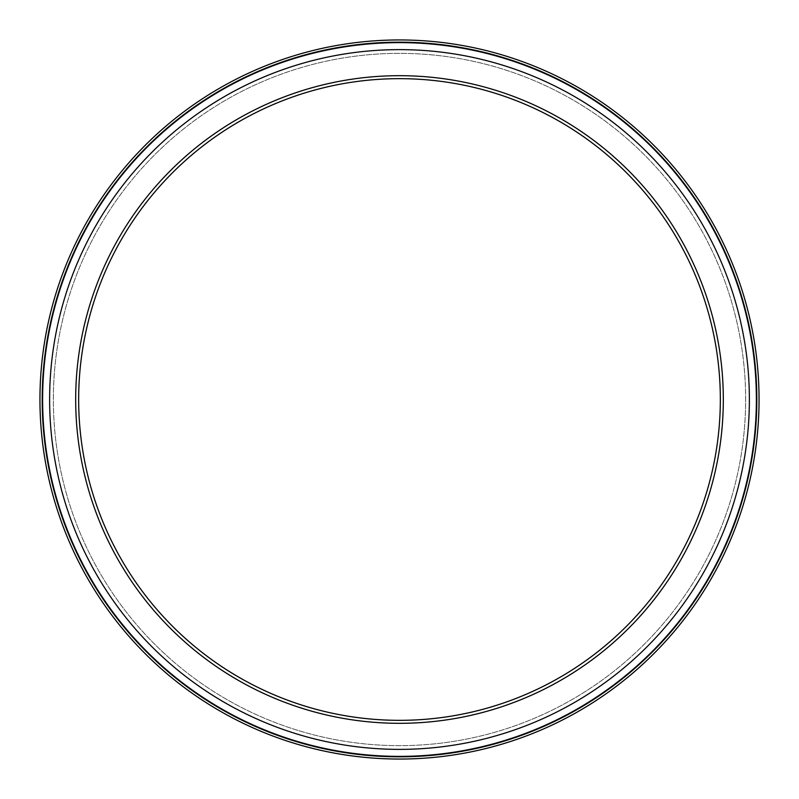 <?xml version="1.0" encoding="UTF-8"?>
<svg xmlns="http://www.w3.org/2000/svg" width="799" height="799" viewBox="0 0 799 799"><rect width="100%" height="100%" fill="white"/><g stroke="black" fill="none" stroke-linecap="round" stroke-linejoin="round"><path stroke-width="0.6" stroke-dasharray="4 3" d="M75.685 399.5A323.815 323.815 0 0 0 399.5 723.315A323.815 323.815 0 0 0 723.315 399.5A323.815 323.815 0 0 0 399.5 75.685A323.815 323.815 0 0 0 75.685 399.5M720.338 399.5A320.838 320.838 0 0 1 399.5 720.338A320.838 320.838 0 0 1 78.662 399.5A320.838 320.838 0 0 1 399.5 78.662A320.838 320.838 0 0 1 720.338 399.5M756.813 399.5A357.313 357.313 0 0 0 399.5 42.187A357.313 357.313 0 0 0 42.187 399.5A357.313 357.313 0 0 0 399.5 756.813A357.313 357.313 0 0 0 756.813 399.5A357.313 357.313 0 0 0 399.5 42.187A357.313 357.313 0 0 0 42.187 399.5A357.313 357.313 0 0 0 399.5 756.813A357.313 357.313 0 0 0 756.813 399.5A357.313 357.313 0 0 0 399.5 42.187A357.313 357.313 0 0 0 42.187 399.5A357.313 357.313 0 0 0 399.5 756.813A357.313 357.313 0 0 0 756.813 399.5M745.647 399.5A346.147 346.147 0 0 0 399.5 53.353A346.147 346.147 0 0 0 53.353 399.5A346.147 346.147 0 0 0 399.5 745.647A346.147 346.147 0 0 0 745.647 399.5A346.147 346.147 0 0 0 399.5 53.353A346.147 346.147 0 0 0 53.353 399.5A346.147 346.147 0 0 0 399.5 745.647A346.147 346.147 0 0 0 745.647 399.5A346.147 346.147 0 0 0 399.5 53.353A346.147 346.147 0 0 0 53.353 399.5A346.147 346.147 0 0 0 399.5 745.647A346.147 346.147 0 0 0 745.647 399.5A346.147 346.147 0 0 0 399.5 53.353A346.147 346.147 0 0 0 53.353 399.5A346.147 346.147 0 0 0 399.5 745.647A346.147 346.147 0 0 0 745.647 399.5M756.074 399.5A356.574 356.574 0 0 0 399.5 42.926A356.574 356.574 0 0 0 42.926 399.5A356.574 356.574 0 0 0 399.5 756.074A356.574 356.574 0 0 0 756.074 399.5A356.574 356.574 0 0 0 399.5 42.926A356.574 356.574 0 0 0 42.926 399.5A356.574 356.574 0 0 0 399.5 756.074A356.574 356.574 0 0 0 756.074 399.5M759.05 399.5A359.55 359.55 0 0 0 399.5 39.95A359.55 359.55 0 0 0 39.95 399.5A359.55 359.55 0 0 0 399.5 759.05A359.55 359.55 0 0 0 759.05 399.5M749.372 399.5A349.872 349.872 0 0 0 399.5 49.628A349.872 349.872 0 0 0 49.628 399.5A349.872 349.872 0 0 0 399.5 749.372A349.872 349.872 0 0 0 749.372 399.5"/><path stroke-width="1.2" d="M723.315 399.5A323.815 323.815 0 0 1 399.5 723.315A323.815 323.815 0 0 1 75.685 399.5A323.815 323.815 0 0 1 399.5 75.685A323.815 323.815 0 0 1 723.315 399.5M78.662 399.5A320.838 320.838 0 0 0 399.5 720.338A320.838 320.838 0 0 0 720.338 399.5A320.838 320.838 0 0 0 399.5 78.662A320.838 320.838 0 0 0 78.662 399.5M749.372 399.5A349.872 349.872 0 0 0 399.5 49.628A349.872 349.872 0 0 0 49.628 399.5A349.872 349.872 0 0 0 399.5 749.372A349.872 349.872 0 0 0 749.372 399.5M756.813 399.5A357.313 357.313 0 0 0 399.5 42.187A357.313 357.313 0 0 0 42.187 399.5A357.313 357.313 0 0 0 399.5 756.813A357.313 357.313 0 0 0 756.813 399.5M759.05 399.5A359.55 359.55 0 0 0 399.5 39.95A359.55 359.55 0 0 0 39.95 399.5A359.55 359.55 0 0 0 399.5 759.05A359.55 359.55 0 0 0 759.05 399.5"/></g></svg>
